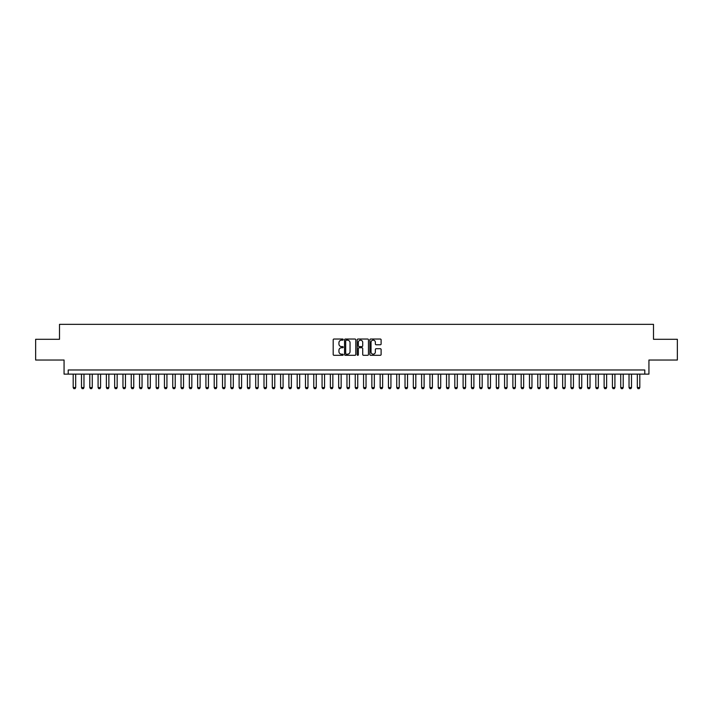 <?xml version="1.0" encoding="UTF-8"?>
<svg xmlns="http://www.w3.org/2000/svg" width="713" height="713" viewBox="0 0 713 713"><rect width="100%" height="100%" fill="white"/><g stroke="black" fill="none" stroke-linecap="round" stroke-linejoin="round"><path stroke-width="1.07" d="M343.229 339.593A0.57 0.57 0 0 0 342.659 339.023L334.005 339.023A0.811 0.811 0 0 0 333.194 339.843L333.194 354.495A0.811 0.811 0 0 0 334.005 355.306L342.659 355.306A0.57 0.57 0 0 0 343.229 354.744A0.57 0.57 0 0 0 342.659 354.174L341.536 354.174A2.602 2.602 0 0 1 338.933 351.562L338.933 350.341A2.602 2.602 0 0 1 341.536 347.739L342.659 347.739A0.57 0.57 0 0 0 343.229 347.169A0.57 0.57 0 0 0 342.659 346.598L341.536 346.598A2.602 2.602 0 0 1 338.933 343.987L338.933 342.766A2.602 2.602 0 0 1 341.536 340.163L342.659 340.163A0.57 0.57 0 0 0 343.229 339.593M380.296 344.762A0.811 0.811 0 0 0 381.116 343.951L381.116 339.843A0.811 0.811 0 0 0 380.296 339.023L370.689 339.023A0.811 0.811 0 0 0 369.878 339.843L369.878 354.495A0.811 0.811 0 0 0 370.689 355.306L380.296 355.306A0.811 0.811 0 0 0 381.116 354.495L381.116 349.53A0.811 0.811 0 0 0 380.296 348.71L376.188 348.71A0.811 0.811 0 0 0 375.368 349.53L375.368 351.99A2.175 2.175 0 0 1 373.193 354.174A2.175 2.175 0 0 1 371.018 351.99L371.018 342.338A2.175 2.175 0 0 1 373.193 340.163A2.175 2.175 0 0 1 375.368 342.338L375.368 343.951A0.811 0.811 0 0 0 376.188 344.762L380.296 344.762M644.784 374.129L648.937 374.129L648.937 360.029L677.35 360.029L677.35 339.29L653.5 339.29L653.5 324.353L59.5 324.353L59.5 339.29L35.65 339.29L35.65 360.029L64.063 360.029L64.063 374.129L644.784 374.129L644.784 369.985L68.216 369.985L68.216 374.129M355.787 339.843A0.811 0.811 0 0 0 354.976 339.023L345.368 339.023A0.811 0.811 0 0 0 344.548 339.843L344.548 354.495A0.811 0.811 0 0 0 345.368 355.306L354.976 355.306A0.811 0.811 0 0 0 355.787 354.495L355.787 339.843M358.024 339.023L367.632 339.023A0.811 0.811 0 0 1 368.452 339.843L368.452 354.495A0.811 0.811 0 0 1 367.632 355.306L363.523 355.306A0.811 0.811 0 0 1 362.712 354.495L362.712 348.55A0.811 0.811 0 0 0 361.892 347.739L359.165 347.739A0.811 0.811 0 0 0 358.354 348.55L358.354 354.744A0.57 0.57 0 0 1 357.783 355.306A0.57 0.57 0 0 1 357.213 354.744L357.213 339.843A0.811 0.811 0 0 1 358.024 339.023M346.26 340.163A0.57 0.57 0 0 0 345.689 340.734L345.689 353.603A0.57 0.57 0 0 0 346.26 354.174L347.445 354.174A2.602 2.602 0 0 0 350.047 351.562L350.047 342.766A2.602 2.602 0 0 0 347.445 340.163L346.26 340.163M362.712 342.383A2.175 2.175 0 0 0 360.528 340.208A2.175 2.175 0 0 0 358.354 342.383L358.354 345.778A0.811 0.811 0 0 0 359.165 346.598L361.892 346.598A0.811 0.811 0 0 0 362.712 345.778L362.712 342.383M73.189 374.129L73.189 387.569L75.676 387.569L75.676 374.129M75.676 387.569L75.052 388.647L73.813 388.647L73.189 387.569M81.487 374.129L81.487 387.569L83.974 387.569L83.974 374.129M83.974 387.569L83.35 388.647L82.111 388.647L81.487 387.569M89.785 374.129L89.785 387.569L92.271 387.569L92.271 374.129M92.271 387.569L91.647 388.647L90.408 388.647L89.785 387.569M98.082 374.129L98.082 387.569L100.569 387.569L100.569 374.129M100.569 387.569L99.945 388.647L98.697 388.647L98.082 387.569M106.371 374.129L106.371 387.569L108.866 387.569L108.866 374.129M108.866 387.569L108.242 388.647L106.995 388.647L106.371 387.569M114.668 374.129L114.668 387.569L117.155 387.569L117.155 374.129M117.155 387.569L116.54 388.647L115.292 388.647L114.668 387.569M122.966 374.129L122.966 387.569L125.452 387.569L125.452 374.129M125.452 387.569L124.828 388.647L123.59 388.647L122.966 387.569M131.263 374.129L131.263 387.569L133.75 387.569L133.75 374.129M133.75 387.569L133.126 388.647L131.887 388.647L131.263 387.569M139.561 374.129L139.561 387.569L142.047 387.569L142.047 374.129M142.047 387.569L141.424 388.647L140.185 388.647L139.561 387.569M147.858 374.129L147.858 387.569L150.345 387.569L150.345 374.129M150.345 387.569L149.721 388.647L148.473 388.647L147.858 387.569M156.147 374.129L156.147 387.569L158.642 387.569L158.642 374.129M158.642 387.569L158.019 388.647L156.771 388.647L156.147 387.569M164.445 374.129L164.445 387.569L166.931 387.569L166.931 374.129M166.931 387.569L166.316 388.647L165.068 388.647L164.445 387.569M172.742 374.129L172.742 387.569L175.229 387.569L175.229 374.129M175.229 387.569L174.605 388.647L173.366 388.647L172.742 387.569M181.04 374.129L181.04 387.569L183.526 387.569L183.526 374.129M183.526 387.569L182.902 388.647L181.663 388.647L181.04 387.569M189.337 374.129L189.337 387.569L191.824 387.569L191.824 374.129M191.824 387.569L191.2 388.647L189.961 388.647L189.337 387.569M197.635 374.129L197.635 387.569L200.121 387.569L200.121 374.129M200.121 387.569L199.497 388.647L198.25 388.647L197.635 387.569M205.923 374.129L205.923 387.569L208.419 387.569L208.419 374.129M208.419 387.569L207.795 388.647L206.547 388.647L205.923 387.569M214.221 374.129L214.221 387.569L216.707 387.569L216.707 374.129M216.707 387.569L216.092 388.647L214.845 388.647L214.221 387.569M222.518 374.129L222.518 387.569L225.005 387.569L225.005 374.129M225.005 387.569L224.381 388.647L223.142 388.647L222.518 387.569M230.816 374.129L230.816 387.569L233.303 387.569L233.303 374.129M233.303 387.569L232.679 388.647L231.44 388.647L230.816 387.569M239.113 374.129L239.113 387.569L241.6 387.569L241.6 374.129M241.6 387.569L240.976 388.647L239.737 388.647L239.113 387.569M247.411 374.129L247.411 387.569L249.898 387.569L249.898 374.129M249.898 387.569L249.274 388.647L248.026 388.647L247.411 387.569M255.7 374.129L255.7 387.569L258.195 387.569L258.195 374.129M258.195 387.569L257.571 388.647L256.324 388.647L255.7 387.569M263.997 374.129L263.997 387.569L266.484 387.569L266.484 374.129M266.484 387.569L265.869 388.647L264.621 388.647L263.997 387.569M272.295 374.129L272.295 387.569L274.781 387.569L274.781 374.129M274.781 387.569L274.157 388.647L272.919 388.647L272.295 387.569M280.592 374.129L280.592 387.569L283.079 387.569L283.079 374.129M283.079 387.569L282.455 388.647L281.216 388.647L280.592 387.569M288.89 374.129L288.89 387.569L291.376 387.569L291.376 374.129M291.376 387.569L290.752 388.647L289.514 388.647L288.89 387.569M297.187 374.129L297.187 387.569L299.674 387.569L299.674 374.129M299.674 387.569L299.05 388.647L297.802 388.647L297.187 387.569M305.476 374.129L305.476 387.569L307.971 387.569L307.971 374.129M307.971 387.569L307.348 388.647L306.1 388.647L305.476 387.569M313.773 374.129L313.773 387.569L316.26 387.569L316.26 374.129M316.26 387.569L315.645 388.647L314.397 388.647L313.773 387.569M322.071 374.129L322.071 387.569L324.558 387.569L324.558 374.129M324.558 387.569L323.934 388.647L322.695 388.647L322.071 387.569M330.369 374.129L330.369 387.569L332.855 387.569L332.855 374.129M332.855 387.569L332.231 388.647L330.992 388.647L330.369 387.569M338.666 374.129L338.666 387.569L341.153 387.569L341.153 374.129M341.153 387.569L340.529 388.647L339.29 388.647L338.666 387.569M346.964 374.129L346.964 387.569L349.45 387.569L349.45 374.129M349.45 387.569L348.826 388.647L347.579 388.647L346.964 387.569M355.252 374.129L355.252 387.569L357.748 387.569L357.748 374.129M357.748 387.569L357.124 388.647L355.876 388.647L355.252 387.569M363.55 374.129L363.55 387.569L366.036 387.569L366.036 374.129M366.036 387.569L365.421 388.647L364.174 388.647L363.55 387.569M371.847 374.129L371.847 387.569L374.334 387.569L374.334 374.129M374.334 387.569L373.71 388.647L372.471 388.647L371.847 387.569M380.145 374.129L380.145 387.569L382.631 387.569L382.631 374.129M382.631 387.569L382.008 388.647L380.769 388.647L380.145 387.569M388.442 374.129L388.442 387.569L390.929 387.569L390.929 374.129M390.929 387.569L390.305 388.647L389.066 388.647L388.442 387.569M396.74 374.129L396.74 387.569L399.227 387.569L399.227 374.129M399.227 387.569L398.603 388.647L397.355 388.647L396.74 387.569M405.029 374.129L405.029 387.569L407.524 387.569L407.524 374.129M407.524 387.569L406.9 388.647L405.652 388.647L405.029 387.569M413.326 374.129L413.326 387.569L415.813 387.569L415.813 374.129M415.813 387.569L415.198 388.647L413.95 388.647L413.326 387.569M421.624 374.129L421.624 387.569L424.11 387.569L424.11 374.129M424.11 387.569L423.486 388.647L422.248 388.647L421.624 387.569M429.921 374.129L429.921 387.569L432.408 387.569L432.408 374.129M432.408 387.569L431.784 388.647L430.545 388.647L429.921 387.569M438.219 374.129L438.219 387.569L440.705 387.569L440.705 374.129M440.705 387.569L440.081 388.647L438.843 388.647L438.219 387.569M446.516 374.129L446.516 387.569L449.003 387.569L449.003 374.129M449.003 387.569L448.379 388.647L447.131 388.647L446.516 387.569M454.805 374.129L454.805 387.569L457.3 387.569L457.3 374.129M457.3 387.569L456.676 388.647L455.429 388.647L454.805 387.569M463.102 374.129L463.102 387.569L465.589 387.569L465.589 374.129M465.589 387.569L464.974 388.647L463.726 388.647L463.102 387.569M471.4 374.129L471.4 387.569L473.887 387.569L473.887 374.129M473.887 387.569L473.263 388.647L472.024 388.647L471.4 387.569M479.697 374.129L479.697 387.569L482.184 387.569L482.184 374.129M482.184 387.569L481.56 388.647L480.321 388.647L479.697 387.569M487.995 374.129L487.995 387.569L490.482 387.569L490.482 374.129M490.482 387.569L489.858 388.647L488.619 388.647L487.995 387.569M496.293 374.129L496.293 387.569L498.779 387.569L498.779 374.129M498.779 387.569L498.155 388.647L496.908 388.647L496.293 387.569M504.581 374.129L504.581 387.569L507.077 387.569L507.077 374.129M507.077 387.569L506.453 388.647L505.205 388.647L504.581 387.569M512.879 374.129L512.879 387.569L515.365 387.569L515.365 374.129M515.365 387.569L514.75 388.647L513.503 388.647L512.879 387.569M521.176 374.129L521.176 387.569L523.663 387.569L523.663 374.129M523.663 387.569L523.039 388.647L521.8 388.647L521.176 387.569M529.474 374.129L529.474 387.569L531.96 387.569L531.96 374.129M531.96 387.569L531.337 388.647L530.098 388.647L529.474 387.569M537.771 374.129L537.771 387.569L540.258 387.569L540.258 374.129M540.258 387.569L539.634 388.647L538.395 388.647L537.771 387.569M546.069 374.129L546.069 387.569L548.555 387.569L548.555 374.129M548.555 387.569L547.932 388.647L546.684 388.647L546.069 387.569M554.357 374.129L554.357 387.569L556.853 387.569L556.853 374.129M556.853 387.569L556.229 388.647L554.981 388.647L554.357 387.569M562.655 374.129L562.655 387.569L565.142 387.569L565.142 374.129M565.142 387.569L564.527 388.647L563.279 388.647L562.655 387.569M570.953 374.129L570.953 387.569L573.439 387.569L573.439 374.129M573.439 387.569L572.815 388.647L571.576 388.647L570.953 387.569M579.25 374.129L579.25 387.569L581.737 387.569L581.737 374.129M581.737 387.569L581.113 388.647L579.874 388.647L579.25 387.569M587.548 374.129L587.548 387.569L590.034 387.569L590.034 374.129M590.034 387.569L589.41 388.647L588.172 388.647L587.548 387.569M595.845 374.129L595.845 387.569L598.332 387.569L598.332 374.129M598.332 387.569L597.708 388.647L596.46 388.647L595.845 387.569M604.134 374.129L604.134 387.569L606.629 387.569L606.629 374.129M606.629 387.569L606.005 388.647L604.758 388.647L604.134 387.569M612.431 374.129L612.431 387.569L614.918 387.569L614.918 374.129M614.918 387.569L614.303 388.647L613.055 388.647L612.431 387.569M620.729 374.129L620.729 387.569L623.215 387.569L623.215 374.129M623.215 387.569L622.592 388.647L621.353 388.647L620.729 387.569M629.026 374.129L629.026 387.569L631.513 387.569L631.513 374.129M631.513 387.569L630.889 388.647L629.65 388.647L629.026 387.569M637.324 374.129L637.324 387.569L639.811 387.569L639.811 374.129M639.811 387.569L639.187 388.647L637.948 388.647L637.324 387.569"/></g></svg>
